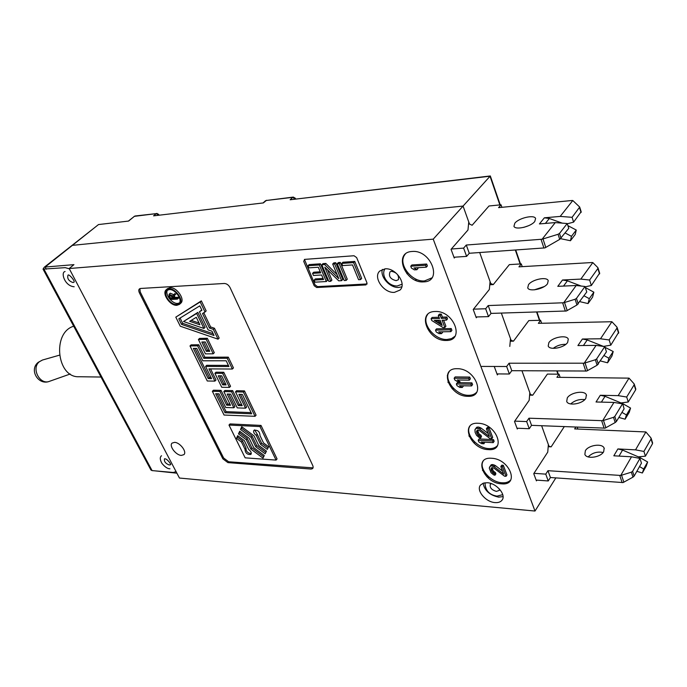 <?xml version="1.0" encoding="UTF-8"?>
<svg xmlns="http://www.w3.org/2000/svg" width="687" height="687" viewBox="0 0 687 687"><rect width="100%" height="100%" fill="white"/><g stroke="black" fill="none" stroke-linecap="round" stroke-linejoin="round"><path stroke-width="1.03" d="M489.891 283.559L490.767 283.516L479.698 252.541L490.071 281.576L489.342 289.476L473.231 309.485L476.289 317.772L476.941 316.947M510.347 340.297L511.068 340.28L501.347 313.092L510.493 338.665L509.797 346.437M529.608 395.137L532.734 395.197L530.45 394.484L521.965 370.757L529.823 392.715L529.162 400.358L514.511 421.457L517.294 428.997L517.818 428.241M530.45 394.484L529.668 394.467M548.235 446.249L548.982 446.284L541.631 425.742L548.372 444.592L547.745 452.115L533.756 473.661L536.418 480.866L536.891 480.127M562.275 223.138L549.342 218.5L544.37 217.805L560.188 216.414L572.786 200.518L571.953 200.501L498.59 207.637L501.046 204.795L488.998 205.988L472.115 225.267L469.479 223.988L463.072 206.074L72.384 245.362L98.507 224.555L128.589 221.068L134.549 216.225L128.366 221.094M469.479 223.988L468.551 224.074M564.276 426.644L551.163 446.842L548.2 446.687M548.982 446.284L551.163 446.842M532.734 395.197L547.384 374.089L559.055 374.183L560.128 377.343M618.592 332.439L610.803 345.157L603.521 346.42L587.205 339.953L582.387 339.017L600.507 338.777L611.885 321.731L538.359 323.337L540.6 320.297L528.801 320.597L513.464 341.173L510.261 341.216M511.068 340.28L513.464 341.173M581.236 286.067L567.393 280.82L562.498 280.004L580.841 279.094L592.812 262.589L591.979 262.537L518.943 266.848L521.287 263.894L509.359 264.615L493.275 284.59L489.779 284.762M490.767 283.516L493.275 284.59M455.009 257.161L454.262 258.029L451.05 249.329L467.984 229.99L468.757 221.953L463.072 206.074L490.312 175.958L500.248 204.872M135.064 215.993L156.284 213.623L134.188 216.362M156.808 213.399L158.645 214.404L158.268 215.04L156.284 213.623L153.587 215.855L263.37 202.923L153.587 215.855M294.921 199.015L292.791 197.332L293.306 197.083L266.041 200.518L292.791 197.332L290.137 199.762L490.312 175.958M494.863 366.463L494.442 367.03L497.362 374.922L498.109 373.908M555.843 477.903L535.001 511.042L433.231 239.153L69.172 268.523L73.938 264.65L45.136 267.054L46.278 269.201M45.136 267.054L72.384 245.362L463.072 206.074L433.231 239.153M535.001 511.042L179.453 478.04L69.172 268.523M385.072 268.84L379.808 271.013C372.637 277.196 383.81 293.401 394.441 292.361L399.963 290.086C407.048 283.911 395.669 267.595 385.072 268.84M487.263 482.729L483.279 483.159L480.522 485.048C475.842 490.252 485.675 502.111 495.026 502.592C498.195 502.832 500.505 502.042 501.982 500.222C506.602 495.009 496.581 483.064 487.263 482.729M174.575 442.359L172.102 443.089C168.753 445.786 175.915 455.283 181.359 455.404L183.893 454.657C187.242 451.977 180.003 442.411 174.575 442.359M222.871 458.839L227.886 462.609L310.825 469.041C312.954 468.989 313.607 467.838 312.774 465.58L230.076 287.621C228.616 284.985 226.693 283.602 224.305 283.473L140.56 288.463C138.705 288.832 138.302 290.249 139.341 292.714L222.871 458.839M412.011 251.485C392.852 252.301 405.21 283.628 423.699 281.868C443.141 281.747 430.998 249.381 412.011 251.485M435.103 311.512C416.124 311.572 427.907 341.439 446.232 340.451C465.477 341.044 453.927 310.232 435.103 311.512M457.104 368.704C438.306 368.086 449.556 396.588 467.727 396.305C486.765 397.533 475.756 368.172 457.104 368.704M478.092 423.269C459.483 422.024 470.226 449.255 488.234 449.616C507.075 451.428 496.564 423.415 478.092 423.269M491.557 458.263C473.077 456.632 483.502 483.064 501.39 483.82C520.093 485.992 509.909 458.83 491.557 458.263M314.191 285.749L316.69 287.51L365.939 284.916L366.978 282.889L356.647 257.582L354.02 255.744L304.616 259.385L303.723 261.404L314.191 285.749M154.283 470.784L176.894 473.188M250.798 464.386L251.554 463.527M469.848 426.266L469.848 426.258C464.695 433.695 477.25 448.388 488.946 448.594C492.734 448.757 495.593 447.735 497.534 445.519M453.824 388.687L452.072 388.662M367.098 284.014L365.716 284.066M145.412 304.788L146.769 304.985M162.123 335.548L161.016 335.823M232.764 462.986L232.3 462.05M255.547 463.837L255.332 464.738M487.624 475.799L486.928 476.821M159.547 330.421L158.319 330.456M236.534 463.278L237.29 462.437M415.48 278.888L416.09 280.468M403.192 258.467L402.582 258.51M447.924 382.041L449.109 382.109M448.164 382.668L448.594 382.101M469.633 434.751L468.903 435.747M482.454 470.423L483.674 470.509M149.234 312.379L150.711 312.834M158.25 327.845L157.271 328.377M148.435 308.3L147.207 308.351M489.281 477.293L487.693 477.542M483.09 483.227C484.558 490.595 489.754 495.233 498.659 497.139L503.056 496.607M503.382 483.846L502.395 482.815M382.401 269.39C379.825 276.93 390.147 288.248 398.838 287.441L401.801 286.822M438.744 321.327L439.568 323.465M439.955 323.706L441.483 323.671M447.297 375.506L447.847 376.914M431.865 277.874L424.523 280.923C411.273 282.271 397.206 263.112 405.124 254.345M426.292 267.183L427.4 265.938L426.67 264.023L411.848 264.984L410.732 266.221L411.47 268.11L414.39 269.862L416.897 269.708L413.969 267.956L426.292 267.183L425.562 265.276L410.732 266.221M416.897 269.708L418.005 268.471L416.854 267.775M426.67 264.023L425.562 265.276M454.871 336.347L451.462 338.648L447.022 339.481C434.347 340.228 420.805 322.813 427.675 314.483M450.87 331.641L451.917 330.353L451.23 328.541L436.554 328.85L435.498 330.129L436.193 331.924L439.062 333.676L441.543 333.633L438.675 331.881L450.87 331.641L450.183 329.829L435.498 330.129M441.543 333.633L442.591 332.345L441.732 331.821M434.742 320.434L441.99 324.985M446.481 320.116L445.777 318.287L441.372 318.416L440.204 315.367L438.315 315.427L439.388 314.148L441.269 314.088L442.428 317.128L446.842 317.008L447.538 318.837L446.481 320.116L442.067 320.236L444.858 327.51L445.906 326.222L443.604 320.194M439.01 317.231L432.14 317.428L431.075 318.699L431.771 320.511L442.978 327.553L444.858 327.51M451.23 328.541L450.183 329.829M438.315 315.427L439.491 318.467L431.075 318.699M434.261 320.451L442.162 325.432L440.187 320.288L434.261 320.451M446.842 317.008L445.777 318.287M442.428 317.128L441.372 318.416M441.269 314.088L440.204 315.367M476.735 392.174C474.786 394.304 472.038 395.351 468.465 395.308C456.314 395.54 443.278 379.602 449.238 371.701M471.574 385.922L472.57 384.591L471.917 382.865L457.379 382.659L456.366 383.973L457.027 385.69L459.843 387.434L462.308 387.477L459.483 385.725L471.574 385.922L470.913 384.188L456.366 383.973M462.308 387.477L463.304 386.163L462.694 385.776M469.367 380.143L470.372 378.812L469.71 377.077L455.155 376.931L454.141 378.236L454.811 379.963L457.628 381.714L460.092 381.74L457.267 379.988L469.367 380.143L468.706 378.4L454.141 378.236M457.997 379.997L460.462 380.031M471.917 382.865L470.913 384.188M469.71 377.077L468.706 378.4M493.206 442.643L494.159 441.286L493.532 439.637L479.14 438.916L478.178 440.264L478.813 441.896L481.57 443.639L484.009 443.768L481.243 442.024L493.206 442.643L492.579 440.994L478.178 440.264M484.009 443.768L484.618 442.196M487.358 427.417L486.387 428.765L487.942 428.834L491.737 438.795L492.691 437.439L488.904 427.477L487.358 427.417L487.89 428.834M488.225 433.557L480.9 427.958L478.444 427.039L476.718 427.237L474.957 429.624L475.103 432.329L476.58 435.36L479.251 437.636L480.574 437.971L480.05 436.606L477.997 435.163L476.735 432.681L476.503 431.316L477.396 430.088M480.574 437.971L481.535 436.623L481.012 435.257L478.959 433.815L477.482 430.019M493.532 439.637L492.579 440.994M487.942 428.834L488.904 427.477M491.737 438.795L490.192 438.718L479.552 430.637L477.499 430.01L476.503 431.316M477.834 427.013L474.957 429.624M476.864 428.353L478.444 427.039M486.387 428.765L489.35 436.511L479.938 429.306L477.474 428.379M480.9 427.958L479.938 429.306M479.775 427.366L478.805 428.714M476.718 427.237L475.748 428.576M481.012 435.257L480.05 436.606M479.887 434.665L478.925 436.013M478.959 433.815L477.997 435.163M478.126 432.432L477.156 433.772M477.697 431.333L476.735 432.681M510.845 479.792C508.93 482.042 506.01 483.038 502.085 482.789C490.681 482.326 478.418 468.362 483.141 461.157M490.99 468.757L491.986 467.529L494.013 468.191L504.507 476.185L506.044 476.297L506.963 474.923L503.296 465.288L501.759 465.185L500.832 466.559L503.691 474.056L494.408 466.911L491.978 465.966L492.914 464.61L492.304 464.567L491.196 464.756L489.273 468.122L491.016 472.639L493.652 474.889L494.966 475.241L494.451 473.91L491.609 471.127L490.99 468.757L491.694 467.727M502.566 471.102L495.344 465.546L492.914 464.61M494.966 475.241L495.894 473.867L495.379 472.544L493.36 471.11L491.952 467.555M492.304 464.567L489.462 467.1M491.368 465.932L491.978 465.966M506.044 476.297L502.369 466.662L500.832 466.559M503.296 465.288L502.369 466.662M495.344 465.546L494.408 466.911M494.228 464.953L493.292 466.318M491.196 464.756L490.26 466.112M495.379 472.544L494.451 473.91M494.271 471.952L493.335 473.317M493.36 471.11L492.424 472.476M492.545 469.762L491.609 471.127M492.132 468.706L491.196 470.071M313.049 467.873L228.642 461.767L223.636 458.006L140.217 291.941L139.899 288.6M276.054 460.092L277.059 458.925L261.008 425.416L230.033 423.931L228.986 425.047L245.147 457.834L276.054 460.092L259.969 426.567L228.986 425.047M229.956 404.136L227.749 404.059L221.059 390.379L213.434 390.207L212.36 391.307L224.048 415.034L255.049 416.313L243.404 392.028L235.504 391.848L242.193 405.699L238.286 405.57L231.588 391.753L223.825 391.573L230.531 405.313L226.684 405.175L219.977 391.487L212.36 391.307M255.049 416.313L256.096 415.171L244.469 390.903L236.577 390.723L235.504 391.848M241.618 404.514L239.342 404.445L232.661 390.637L224.898 390.465L223.825 391.573M229.475 387.408L230.557 386.292L223.764 372.268L216.001 372.199L214.911 373.307L221.721 387.253L229.475 387.408L222.674 373.376L214.911 373.307M232.369 369.031L233.46 367.906L228.299 357.146L204.846 357.214L198.758 344.762L191.115 344.865L189.998 345.939L207.276 380.993L214.902 381.113L208.917 368.885L232.369 369.031L227.199 358.262L203.738 358.313L197.641 345.853L189.998 345.939M214.902 381.113L215.984 380.005L210.557 368.902M213.193 353.805L214.301 352.706L207.319 338.279L199.539 338.416L198.414 339.507L205.422 353.857L213.193 353.805L206.194 339.369L198.414 339.507M218.045 339.172L213.331 329.348L209.483 328.043L202.502 313.53L205.009 312.01L200.192 301.954L175.803 317.136L180.277 326.213L218.045 339.172L219.162 338.073L214.456 328.249L210.617 326.952L203.79 312.748M205.009 312.01L206.16 310.919L201.343 300.872L175.803 317.136M179.65 304.204L180.621 303.31C185.567 299.764 176.799 286.865 169.972 287.698L167.345 288.763M261.008 425.416L259.969 426.567M245.01 449.238L241.498 442.076L236.491 438.34L237.685 435.687L244.357 440.659L248.677 449.478C250.987 451.316 251.734 452.965 250.91 454.442C247.208 454.794 245.242 453.059 245.01 449.238L246.032 448.104L242.52 440.942L241.498 442.076M246.272 439.706L238.492 433.909L239.703 431.238L249.166 438.272L253.718 447.641L264.289 455.515L263.001 458.117L250.824 449.032L246.272 439.706L247.303 438.572L239.523 432.784L238.492 433.909M266.453 451.144L265.156 453.772L255.667 446.705L251.098 437.318L240.51 429.444L241.738 426.73L254.027 435.867L258.595 445.296L266.453 451.144M267.329 449.384L260.562 444.352L256.225 435.378C253.847 433.506 253.099 431.797 253.975 430.251C257.814 429.864 259.815 431.642 259.995 435.592L263.525 442.926L268.643 446.73L267.329 449.384M242.52 440.942L237.522 437.215L238.08 435.979M246.032 448.104C245.852 451.247 247.603 453.102 251.279 453.669M237.522 437.215L236.491 438.34M239.523 432.784L240.098 431.53M263.688 456.726L251.846 447.89L247.303 438.572M251.846 447.89L250.824 449.032M265.843 452.381L256.689 445.562L252.129 436.176L241.549 428.31L242.133 427.031M256.689 445.562L255.667 446.705M252.129 436.176L251.098 437.318M241.549 428.31L240.51 429.444M268.024 447.984L261.584 443.201L260.562 444.352M254.628 429.882L257.256 434.236L256.225 435.378M261.584 443.201L257.256 434.236M221.059 390.379L219.977 391.487M225.705 407.485L233.855 407.769L227.165 394.046L230.583 394.132L237.264 407.889L245.56 408.19L238.878 394.338L242.356 394.424L251.674 413.814L225.01 412.767L215.666 393.754L219.016 393.84L225.705 407.485M244.469 390.903L243.404 392.028M239.342 404.445L238.286 405.57M232.661 390.637L231.588 391.753M227.749 404.059L226.684 405.175M228.805 394.089L234.911 406.652L233.855 407.769M245.56 408.19L246.616 407.056L240.51 394.381M251.098 412.612L226.066 411.65L217.298 393.797M226.066 411.65L225.01 412.767M218.268 375.78L221.686 375.815L226.109 384.926L222.7 384.857L218.268 375.78M223.764 372.268L222.674 373.376M225.559 383.784L223.773 383.75L219.909 375.798M223.773 383.75L222.7 384.857M198.758 344.762L197.641 345.853M202.802 360.787L226.186 360.778L228.943 366.514L205.568 366.42L211.562 378.649L208.204 378.597L193.356 348.403L196.714 348.378L202.802 360.787M228.299 357.146L227.199 358.262M204.846 357.214L203.738 358.313M228.402 365.398L206.667 365.321L205.568 366.42M211.012 377.524L209.295 377.507L194.996 348.395M209.295 377.507L208.204 378.597M201.815 341.997L205.241 341.946L209.784 351.315L206.366 351.34L201.815 341.997M207.319 338.279L206.194 339.369M209.26 350.233L207.474 350.241L203.455 341.971M207.474 350.241L206.366 351.34M181.54 324.393L178.809 318.837L199.788 305.861L201.909 310.275L199.41 311.804L208.127 329.889L211.957 331.194L214.035 335.505L181.54 324.393L182.682 323.328L180.088 318.047M214.456 328.249L213.331 329.348M210.617 326.952L209.483 328.043M201.343 300.872L200.192 301.954M201.763 309.983L199.41 311.804M213.185 333.736L182.682 323.328M203.919 328.455L205.052 327.364L197.822 312.387L183.515 321.516L203.919 328.455L196.68 313.47L183.515 321.516M196.293 317.3L199.926 324.805L189.655 321.318L196.293 317.3M199.075 323.045L191.209 320.382M197.822 312.387L196.68 313.47M168.804 288.755L166.357 289.656C161.393 293.212 170.075 306.024 176.911 305.303L179.462 304.375C184.408 300.837 175.632 287.922 168.804 288.755M176.507 304.478C170.359 305.14 162.536 293.598 167.01 290.395L169.208 289.588C175.357 288.849 183.249 300.459 178.8 303.645L176.507 304.478M167.576 290.017C164.459 293.984 172.033 304.015 177.667 303.422L179.401 302.967M177.169 298.141L178.56 298.072L178.156 297.239L175.073 297.394L174.283 295.788L176.31 293.469L175.846 292.516M173.708 294.68L170.29 293.194L169.122 294.251L172.643 295.899L174.764 293.744M174.678 293.572L175.151 294.525L176.31 293.469M174.283 295.788L175.151 294.525M173.115 296.844L173.905 298.459L175.073 297.394M178.156 297.239L176.988 298.304L173.905 298.459M176.988 298.304L177.392 299.128L178.56 298.072M169.122 294.251L169.045 296.372L170.565 299.472L177.392 299.128M170.84 298.613L169.723 296.337L169.775 294.989L172.111 296.217L173.227 298.493L170.84 298.613L172.008 297.557L170.891 295.281L169.723 296.337M173.802 296.226L174.386 297.428L173.708 298.055M172.746 297.514L172.008 297.557M367.107 283.954L317.54 286.634L315.05 284.873L304.444 259.403M360.563 279.592L361.697 278.39L354.75 261.421L342.907 262.245L341.765 263.43L342.658 265.586L352.508 264.924L358.58 279.703L360.563 279.592L353.607 262.614L341.765 263.43M346.154 280.408L347.279 279.214L340.305 262.425L338.365 262.563L337.214 263.739L344.204 280.519L346.154 280.408L339.163 263.61L337.214 263.739M337.137 274.68L325.836 263.43L322.976 263.628L321.825 264.796L328.85 281.387L330.748 281.284L324.779 267.157L338.725 280.828L341.619 280.665L334.621 263.92L332.688 264.048L338.803 278.647L324.685 264.598L321.825 264.796M330.748 281.284L331.89 280.098L327.587 269.905M341.619 280.665L342.761 279.472L335.771 262.743L333.839 262.872L332.688 264.048M320.245 271.803L313.71 272.224L312.559 273.383L313.461 275.478L321.602 274.98L323.534 279.54L314.157 280.081L315.058 282.168L326.316 281.533L319.292 264.976L308.008 265.749L308.918 267.861L318.304 267.226L320.7 272.868L312.559 273.383M323.079 278.458L315.307 278.922L314.157 280.081M326.316 281.533L327.459 280.356L320.451 263.808L309.167 264.589L308.008 265.749M354.75 261.421L353.607 262.614M340.305 262.425L339.163 263.61M325.836 263.43L324.685 264.598M335.771 262.743L334.621 263.92M320.451 263.808L319.292 264.976M441.174 322.864L437.224 320.365M577.836 429.04L577.192 427.159M536.126 480.076L548.243 480.96L545.761 474.133L547.96 470.689L620.747 475.456L631.525 456.795L613.826 455.807L617.896 448.937L622.568 450.071L639.898 457.525L639.442 458.323M547.96 470.689L550.424 477.517L548.243 480.96M550.424 477.517L623.092 482.566L632.967 477.147L631.353 472.192L632.598 471.316L639.949 458.418L641.46 463.167L634.144 476.082L632.967 477.147M603.143 452.484C597.261 451.359 592.271 452.836 588.184 456.907M585.358 450.724L584.869 454.365C586.5 459.431 600.627 457.482 603.684 451.711L604.139 448.156C602.465 443.055 588.467 445.013 585.358 450.724M533.979 473.317L545.761 474.133M575.818 427.099L574.658 428.911L645.874 431.951L635.535 449.856L617.896 448.937M647.635 461.982L643.693 468.998L642.354 472.991L646.287 465.975L647.635 461.982L639.898 457.525M643.693 468.998L639.528 466.585M642.354 472.991L636.84 471.325M631.525 456.795L639.949 458.418M638.309 456.846L645.428 456.177L652.513 443.665L652.461 442.763M620.747 475.456L631.353 472.192M635.535 449.856L643.925 451.436L651.036 438.959L650.933 437.877L645.874 431.951M645.428 456.177L643.925 451.436M481.767 366.42L506.645 366.506L509.058 363.217L584.199 363.191L596.084 345.389L577.913 345.561L582.387 339.017M548.87 342.633L548.209 345.999C549.652 350.55 564.267 347.897 567.651 342.418L568.278 339.129C566.775 334.56 552.314 337.214 548.87 342.633M565.83 344.316C561.124 344.239 556.899 345.587 553.181 348.352M496.976 373.9L509.368 374.003L511.772 370.697L586.784 371.023L597.115 365.226L595.337 359.765L596.659 358.897L604.766 346.6L596.084 345.389M506.645 366.506L509.368 374.003M509.058 363.217L511.772 370.697M584.199 363.191L595.337 359.765M600.507 338.777L609.154 339.953L616.986 328.068L616.917 327.064L611.885 321.731M597.115 365.226L606.441 351.83L604.766 346.6M610.803 345.157L609.154 339.953M540.6 320.297L541.614 323.268M600.455 360.958L607.583 362.796L611.911 356.106L613.208 351.529L604.998 347.33M607.583 362.796L608.862 358.219L604.019 355.522M613.208 351.529L608.862 358.219M630.563 408.069L626.424 414.931L625.11 419.199L629.24 412.337L630.563 408.069L622.68 403.613L605.041 396.313L600.301 395.274L618.171 395.635L629.009 378.133L556.917 377.309L559.055 374.183M514.743 421.122L526.654 421.569L528.964 418.203L602.645 420.684L613.963 402.427L596.033 401.989L600.301 395.274M567.282 397.928L566.715 401.44C568.252 406.266 582.619 403.982 585.831 398.34L586.372 394.913C584.774 390.07 570.553 392.354 567.282 397.928M584.8 399.602C579.399 399.018 574.693 400.461 570.691 403.939M517.002 428.207L529.256 428.722L531.54 425.339L605.11 428.138L615.2 422.539L613.508 417.344L614.796 416.468L622.508 403.853L613.963 402.427M526.654 421.569L529.256 428.722M528.964 418.203L531.54 425.339M602.645 420.684L613.508 417.344M618.171 395.635L626.681 397.026L634.144 384.823L634.058 383.784L629.009 378.133M615.2 422.539L616.419 421.475L624.097 408.834L622.68 403.613M621.057 402.943L628.253 401.989L635.69 389.761L635.655 388.902M628.253 401.989L626.681 397.026M626.424 414.931L621.941 412.38M625.11 419.199L618.858 417.447M473.489 309.159L485.657 308.755L488.191 305.56L563.675 302.761L576.195 285.509L557.792 286.342L562.498 280.004M528.509 284.667L527.736 287.87C529.076 292.104 543.924 289.064 547.505 283.765L548.226 280.639C546.826 276.389 532.133 279.429 528.509 284.667M544.233 286.565L534.374 289.837M475.997 316.973L488.509 316.621L491.033 313.409L566.397 310.996L576.96 304.994L575.096 299.257L576.462 298.398L584.998 286.479L576.195 285.509M485.657 308.755L488.509 316.621M488.191 305.56L491.033 313.409M563.675 302.761L575.096 299.257M580.841 279.094L589.618 280.038L597.862 268.523L597.81 267.569L592.812 262.589M576.96 304.994L586.758 291.966L584.998 286.479M585.118 286.857L591.352 285.509L599.571 273.211M591.352 285.509L589.618 280.038M521.287 263.894L522.232 266.65M593.86 292.181L589.291 298.673L588.046 303.577L592.606 297.085L593.86 292.181L585.659 287.741M589.291 298.673L584.027 295.805M588.046 303.577L579.862 301.662M451.325 249.02L463.613 248.119L466.284 245.027L542.095 239.222L555.285 222.588L539.424 223.928L544.37 217.805M514.829 223.206L513.945 226.289C515.198 230.334 530.896 226.744 534.769 221.48L535.602 218.466C534.28 214.404 518.754 217.985 514.829 223.206M528.638 225.688L523.649 227.397M453.97 257.239L466.619 256.38L469.273 253.271L544.963 247.887L559.725 239.377L558.076 234.284L559.493 233.443L567.222 223.533L555.285 222.588M403.132 257.101L403.595 257.067M463.613 248.119L466.619 256.38M466.284 245.027L469.273 253.271M542.095 239.222L558.076 234.284M560.188 216.414L572.073 217.315L579.699 207.053L572.786 200.518M559.725 239.377L568.759 228.367L567.222 223.533M567.307 223.799L573.593 222.133L581.09 211.819M573.593 222.133L572.073 217.315M501.046 204.795L501.914 207.319M560.686 238.698L570.45 240.725L575.242 234.447L576.264 230.051L567.891 225.628M570.45 240.725L571.464 236.319L565.178 232.987M576.264 230.051L571.464 236.319M69.318 268.797L65.222 267.655L43.032 269.115L44.243 267.26L96.103 226.478M44.088 269.381L152.076 470.595L173.322 472.476L176.052 471.591M152.076 470.595L150.934 470.02L43.032 269.115M73.698 326.222C51.843 332.534 56.789 378.013 79.074 376.742L100.989 377.034M290.137 199.762L490.02 176.207L499.861 204.906M515.344 250.059L520.111 263.963M536.59 312.018L539.441 320.322M556.805 370.963L557.904 374.175M266.556 200.278L263.37 202.923M293.306 197.083L295.35 198.268L295.092 198.99M160.603 334.998L161.454 334.208M437.507 320.554L436.623 321.619M473.996 443.046L474.717 442.042M469.247 436.571L469.977 435.567M148.675 311.28L149.543 310.498M622.568 450.071L619.021 456.099M621.58 475.301L623.865 482.222M619.777 475.524L622.13 482.635M634.144 476.082L632.598 471.316M651.036 438.959L652.513 443.665M583.194 363.311L585.788 371.135M585.066 363.011L587.583 370.645M598.368 364.153L596.659 358.897M616.986 328.068L618.601 333.247M587.205 339.953L583.435 345.509M601.666 420.779L604.131 428.233M603.495 420.513L605.891 427.778M616.419 421.475L614.796 416.468M634.144 384.823L635.69 389.761M605.041 396.313L601.383 402.118M562.662 302.915L565.384 311.142M564.559 302.572L567.213 310.601M578.256 303.929L576.462 298.398M597.862 268.523L599.553 273.958M567.393 280.82L563.512 286.084M541.064 239.411L543.932 248.067M543.005 239.024L545.796 247.466M561.064 238.303L559.493 233.443M579.553 207.723L581.047 212.506M549.342 218.5L545.392 223.421M67.987 275.161C67.051 278.596 68.717 281.052 72.985 282.537L73.861 282.263C75.75 281.472 68.623 273.435 68.073 275.152L67.996 275.161M170.556 464.627L170.496 464.773C171.844 465.03 167.087 458.418 164.725 458.83L164.494 458.787C163.953 461.518 165.558 463.588 169.285 464.996L170.531 464.652M396.141 280.648L398.417 279.703C399.138 275.281 396.811 272.481 391.461 271.305L390.053 271.794C388.387 276.268 390.414 279.223 396.141 280.648M491.591 483.725L490.389 484.103C489.488 487.538 491.497 489.96 496.426 491.385L499.294 490.398L499.355 488.912M42.465 360.031L39.382 361.731C30.898 368.301 39.983 385.51 49.644 381.268C38.42 386 28.656 369.752 38.274 362.298L42.465 360.031L59.383 355.196M515.731 250.034L520.497 263.945M536.968 312.01L539.819 320.314M557.183 370.971L558.282 374.175M265.508 200.741L263.276 202.742M295.35 198.268L295.633 198.929M158.645 214.404L158.955 215.057M502.343 499.672L501.982 500.222M400.444 289.553L399.963 290.086M167.525 288.6L166.357 289.656M604.294 448.602L604.139 448.156M651.147 438.297L652.607 442.978M617.124 327.45L618.738 332.611M586.518 395.343L586.372 394.913M634.273 384.179L635.801 389.091M598.016 267.93L599.708 273.366M579.725 207.156L581.219 211.948M65.093 271.537C60.49 272.069 64.544 286.084 74.179 286.762M161.522 455.747C159.753 457.121 159.882 459.663 161.909 463.364C164.966 467.057 167.654 468.86 169.964 468.774M384.995 268.84C380.838 274.499 387.176 286.187 397.249 285.99L402.084 284.195M407.709 272.799L406.876 273.727M504.37 482.798L503.683 483.828M485.005 482.763C485.262 490.484 489.281 494.941 497.062 496.143L502.755 494.649M70.229 374.003L49.644 381.268"/></g></svg>
